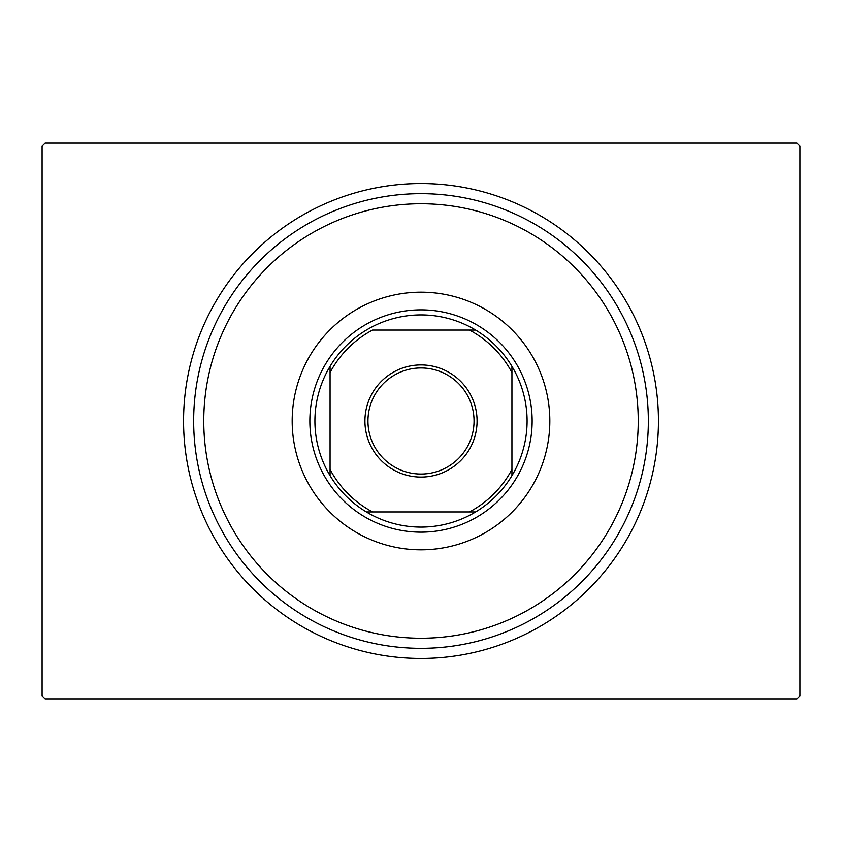 <?xml version="1.0" encoding="UTF-8"?>
<svg xmlns="http://www.w3.org/2000/svg" width="842" height="842" viewBox="0 0 842 842"><rect width="100%" height="100%" fill="white"/><g stroke="black" fill="none" stroke-linecap="round" stroke-linejoin="round"><path stroke-width="1.26" d="M658.444 421A237.444 237.444 0 0 1 421 658.444A237.444 237.444 0 0 1 183.556 421A237.444 237.444 0 0 1 421 183.556A237.444 237.444 0 0 1 658.444 421M45.131 143.14L796.869 143.14L799.9 146.171L799.9 695.829L796.869 698.86L45.131 698.86L42.1 695.829L42.1 146.171L45.131 143.14M203.764 421A217.236 217.236 0 0 0 421 638.236A217.236 217.236 0 0 0 638.236 421A217.236 217.236 0 0 0 421 203.764A217.236 217.236 0 0 0 203.764 421M648.34 421A227.34 227.34 0 0 1 421 648.34A227.34 227.34 0 0 1 193.66 421A227.34 227.34 0 0 1 421 193.66A227.34 227.34 0 0 1 648.34 421M292.174 421A128.826 128.826 0 0 1 421 292.174A128.826 128.826 0 0 1 549.826 421A128.826 128.826 0 0 1 421 549.826A128.826 128.826 0 0 1 292.174 421M364.923 421A56.077 56.077 0 0 1 421 364.923A56.077 56.077 0 0 1 477.077 421A56.077 56.077 0 0 1 421 477.077A56.077 56.077 0 0 1 364.923 421M474.046 421A53.046 53.046 0 0 0 421 367.954A53.046 53.046 0 0 0 367.954 421A53.046 53.046 0 0 0 421 474.046A53.046 53.046 0 0 0 474.046 421M314.908 421A106.092 106.092 0 0 0 330.064 475.646L330.064 469.499L330.064 475.646A106.092 106.092 0 0 0 475.646 511.936L469.499 511.936L475.646 511.936A106.092 106.092 0 0 0 511.936 366.354L511.936 372.501L511.936 366.354A106.092 106.092 0 0 0 475.646 330.064L372.501 330.064A103.061 103.061 0 0 0 330.064 372.501L330.064 469.499A103.061 103.061 0 0 0 372.501 511.936L469.499 511.936A103.061 103.061 0 0 0 511.936 469.499L511.936 372.501A103.061 103.061 0 0 0 469.499 330.064L475.646 330.064A106.092 106.092 0 0 0 330.064 366.354L330.064 372.501L330.064 366.354A106.092 106.092 0 0 0 314.908 421M532.144 421A111.144 111.144 0 0 1 421 532.144A111.144 111.144 0 0 1 309.856 421A111.144 111.144 0 0 1 421 309.856A111.144 111.144 0 0 1 532.144 421M511.936 475.646L511.936 469.499L511.936 475.646M366.354 511.936L372.501 511.936L366.354 511.936"/></g></svg>
